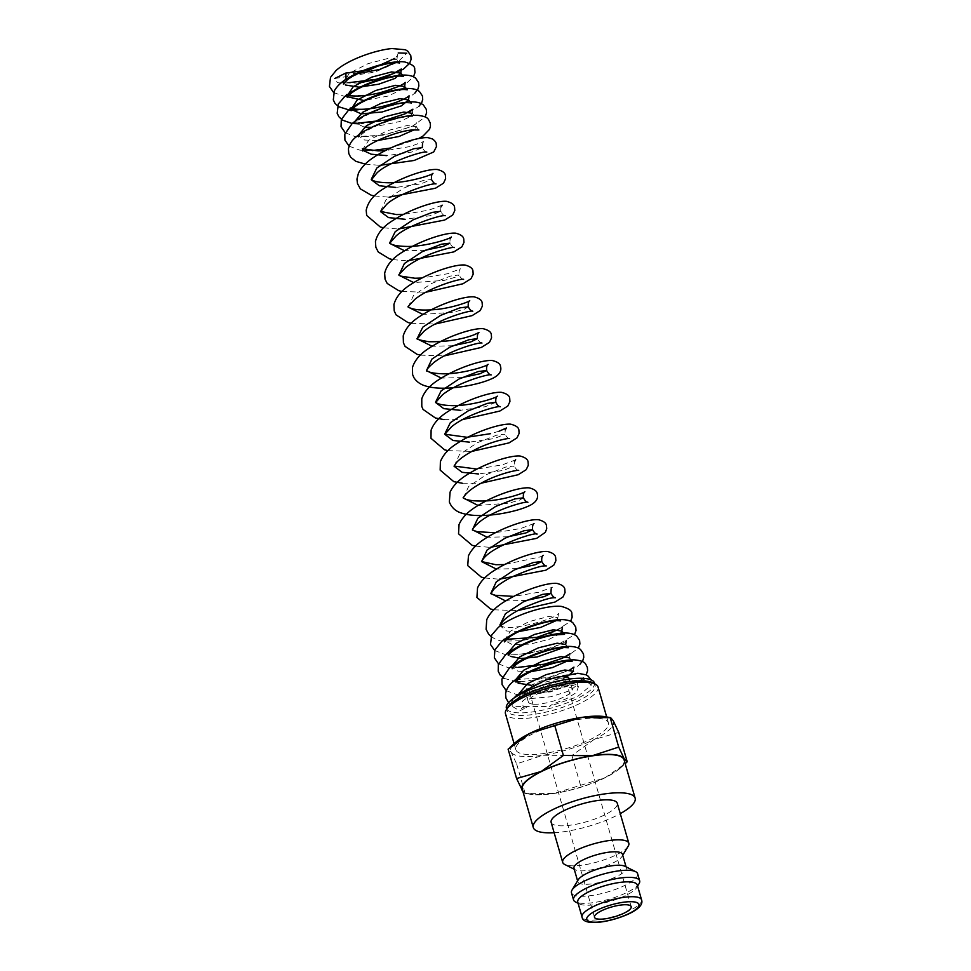 <?xml version="1.0" encoding="UTF-8"?>
<svg xmlns="http://www.w3.org/2000/svg" width="971" height="971" viewBox="0 0 971 971"><rect width="100%" height="100%" fill="white"/><g stroke="black" fill="none" stroke-linecap="round" stroke-linejoin="round"><path stroke-width="0.73" stroke-dasharray="4.86 3.64" d="M345.87 76.333A7.222 5.656 100.9 0 1 338.855 82.887A7.222 5.656 100.9 0 1 334.752 78.493L375.049 72.024L397.709 62.12L406.74 53.235M398.244 52.932L397.382 55.663L394.76 58.43M526.755 707.349L523.053 706.196L522.398 701.196L531.465 694.617L554.587 686.533L568.557 684.616L578.425 686.764L576.313 692.578L567.088 698.416L552.45 704.291L549.173 706.463L577.15 696.875L591.327 685.15L584.239 679.627L556.699 682.006L522.046 694.399L509.86 704.97L519.691 710.833L526.755 707.349A7.222 5.656 -79.1 0 0 525.845 707.07A7.222 5.656 -79.1 0 0 519.691 710.833M628.237 846.117A34.41 9.2 -16.1 0 1 603.367 860.1A34.41 9.2 -16.1 0 1 569.71 865.683A34.41 9.2 -16.1 0 1 564.697 864.457M551.152 822.376A34.41 9.2 163.9 0 0 558.155 825.678A34.41 9.2 163.9 0 0 596.267 818.504A34.41 9.2 163.9 0 0 617.277 803.284M622.46 854.334A25.234 6.748 -16.1 0 1 622.035 856.398A25.234 6.748 -16.1 0 1 603.792 866.654A25.234 6.748 -16.1 0 1 579.104 870.756A25.234 6.748 -16.1 0 1 575.439 869.846A25.234 6.748 -16.1 0 1 573.97 868.329M624.875 866.266A25.234 6.748 -16.1 0 1 626.344 867.783A25.234 6.748 -16.1 0 1 610.941 878.949A25.234 6.748 -16.1 0 1 582.988 884.205A25.234 6.748 -16.1 0 1 577.854 881.777A25.234 6.748 -16.1 0 1 578.279 879.714M637.619 873.73A34.41 9.2 -16.1 0 1 616.609 888.963A34.41 9.2 -16.1 0 1 578.498 896.124A34.41 9.2 -16.1 0 1 571.482 892.822M639.064 883.646A34.41 9.2 -16.1 0 1 614.206 897.629A34.41 9.2 -16.1 0 1 580.537 903.2A34.41 9.2 -16.1 0 1 575.536 901.974M637.267 884.957A30.975 8.278 -16.1 0 1 636.745 887.494A30.975 8.278 -16.1 0 1 614.364 900.081A30.975 8.278 -16.1 0 1 584.069 905.106A30.975 8.278 -16.1 0 1 579.566 904.001A30.975 8.278 -16.1 0 1 577.757 902.132M618.733 732.413L594.058 739.526L571.931 755.487L542.995 755.244L516.621 763.861L511.086 752.088L508.112 749.163M605.346 716.732A53.539 14.31 -16.1 0 1 613.199 720.64A53.539 14.31 -16.1 0 1 594.058 739.526A53.539 14.31 -16.1 0 1 542.995 755.244A53.539 14.31 -16.1 0 1 521.609 756.348A53.539 14.31 -16.1 0 1 511.086 752.088A53.539 14.31 -16.1 0 1 515.128 742.779M522.932 791.62L524.692 793.295L554.028 793.489L605.091 777.759A53.539 14.31 -16.1 0 1 554.028 793.489A53.539 14.31 -16.1 0 1 532.642 794.581A53.539 14.31 -16.1 0 1 529.972 794.217A53.539 14.31 -16.1 0 1 522.823 791.231M624.098 759.892A53.004 14.164 -16.1 0 1 591.74 783.342A53.004 14.164 -16.1 0 1 533.055 794.375A53.004 14.164 -16.1 0 1 522.264 789.289M533.006 704.145A22.94 6.129 -16.1 0 1 528.333 701.936A22.94 6.129 -16.1 0 1 542.34 691.789A22.94 6.129 -16.1 0 1 567.744 687.007A22.94 6.129 -16.1 0 1 572.417 689.216A22.94 6.129 -16.1 0 1 558.41 699.363A22.94 6.129 -16.1 0 1 533.006 704.145M572.417 689.216L569.479 679.045A22.94 6.129 -16.1 0 1 555.461 689.167A22.94 6.129 -16.1 0 1 530.057 693.949A22.94 6.129 -16.1 0 1 525.384 691.74A22.94 6.129 -16.1 0 1 539.39 681.593A22.94 6.129 -16.1 0 1 564.806 676.811M592.419 682.674A45.771 12.235 -16.1 0 1 595.089 685.429A45.771 12.235 -16.1 0 1 567.137 705.686A45.771 12.235 -16.1 0 1 516.451 715.214A45.771 12.235 -16.1 0 1 507.129 710.821A45.771 12.235 -16.1 0 1 507.918 707.058M594.349 682.88A45.771 12.235 -16.1 0 1 566.409 703.138A45.771 12.235 -16.1 0 1 515.722 712.665A45.771 12.235 -16.1 0 1 506.401 708.272M598.039 686.995A48.186 12.878 -16.1 0 1 568.63 708.308A48.186 12.878 -16.1 0 1 515.273 718.346A48.186 12.878 -16.1 0 1 505.466 713.721M598.622 718.37A48.186 12.878 163.9 0 0 545.265 728.408A48.186 12.878 163.9 0 0 515.856 749.721A48.186 12.878 163.9 0 0 525.663 754.346A48.186 12.878 163.9 0 0 579.019 744.308A48.186 12.878 163.9 0 0 608.441 722.994A48.186 12.878 163.9 0 0 598.622 718.37M561.906 678.244A19.117 5.11 163.9 0 0 540.738 682.225A19.117 5.11 163.9 0 0 529.061 690.684A19.117 5.11 163.9 0 0 532.958 692.517A19.117 5.11 163.9 0 0 554.125 688.536A19.117 5.11 163.9 0 0 565.802 680.076A19.117 5.11 163.9 0 0 561.906 678.244M554.138 832.717A53.004 14.164 163.9 0 0 620.263 813.637M624.656 761.834A53.539 14.31 -16.1 0 1 620.202 768.182A53.539 14.31 -16.1 0 1 605.091 777.759L625.19 763.667M580.415 784.871L571.931 755.487M525.105 793.246L516.621 763.861M554.587 686.533L570.378 683.256L577.32 684.689L570.22 690.612L550.727 696.79L529.972 698.61L519.837 694.022L519.703 692.857M566.591 677.103L531.319 685.32M518.126 683.159L515.832 679.457M572.247 661.142L569.589 657.889L567.452 660.972M530.627 671.75L517.907 671.155L512.105 667.223L511.972 666.045M568.387 647.73L565.717 644.489L563.581 647.572M510.394 656.36L508.1 652.646M560.753 633.298L549.307 639.234L530.397 644.064L512.712 644.805L504.362 640.411L510.491 631.138L529.025 621.622L548.809 616.451L557.973 617.677L555.849 620.76M519.024 631.526L506.704 631.029L500.223 625.943M500.041 625.433L502.699 626.623C511.535 631.114 557.354 618.345 558.495 613.514L557.973 617.677L560.643 620.93M526.367 600.418L505.612 600.94M517.179 568.581L496.424 569.115M507.991 536.757L487.236 537.279M523.381 497.82L519.631 500.089L508.634 503.221L478.048 505.442M463.24 497.941L468.714 486.362L486.58 474.54L505.697 467.063L514.193 465.983L503.67 470.377L478.582 473.969M454.149 466.068L459.514 454.525L477.392 442.703L496.509 435.226L505.005 434.158L494.482 438.54L469.394 442.133M495.817 402.322L485.282 406.703L460.205 410.296M462.05 377.573L441.295 378.107M452.862 345.737L432.095 346.271M468.253 306.812L464.502 309.081L453.506 312.213L422.907 314.434M408.16 307.091L413.585 295.354L431.44 283.532L450.568 276.055L459.065 274.975L455.314 277.245L444.317 280.376L413.719 282.597M425.298 250.239L404.531 250.761M445.204 215.732C443.856 215.78 442.339 214.3 440.688 211.314L430.165 215.696L405.077 219.288M380.438 211.205L386.009 199.844L403.875 188.034L422.992 180.557L431.5 179.477L420.977 183.859L395.877 187.452M426.827 152.071C425.48 152.107 423.975 150.639 422.312 147.641L411.789 152.034L386.689 155.627M363.081 150.396L362.669 149.485L368.798 140.212L387.332 130.697L407.116 125.526L416.28 126.752L414.144 129.835M377.318 140.613L364.598 140.018L358.797 136.086L358.663 134.908M418.938 130.005L416.28 126.752L416.802 122.589C416.049 127.335 368.725 140.698 359.331 135.333L358.02 134.775L358.833 137.603L361.6 134.544C369.393 127.347 393.279 118.256 406.728 116.787L415.078 116.593L412.408 113.352L409.471 116.993L399.87 121.509L371.626 127.322M364.416 127.201L354.925 122.686L354.791 121.509M403.572 88.762L387.915 96.105L363.882 100.511M347.606 96.784L346.416 94.563M345.482 85.011L343.321 82.462L349.463 73.189L367.985 63.673L387.769 58.503L396.933 59.729L394.796 62.812M357.971 73.59L345.7 73.092M641.564 899.826A30.975 8.278 -16.1 0 1 630.264 910.24A30.975 8.278 -16.1 0 1 588.353 919.974A30.975 8.278 -16.1 0 1 582.042 917M591.327 685.15L590.878 679.761M513.623 698.355L509.86 704.97M397.382 55.663L396.933 59.729L399.603 62.981M578.425 686.764L577.32 684.689L577.842 680.525C575.451 683.438 566.117 687.116 549.841 691.558C537.133 694.216 527.593 694.872 521.209 693.5L519.06 692.724L519.873 695.539L520.638 694.447C525.117 687.832 552.827 676.132 567.792 674.736L576.106 674.542L573.448 671.289L573.97 667.126M570.001 669.82L548.275 677.612L515.674 679.566M515.188 679.312L516.002 682.14M569.589 657.889L570.098 653.726M518.405 667.332L511.814 666.167M511.329 665.912L512.142 668.74M566.227 640.326C565.644 645.46 514.836 658.811 508.015 652.791L508.27 655.328M562.355 626.926L558.398 629.609M503.597 639.112L504.398 641.916M551.164 589.009L552.438 587.152L538.966 592.213L513.671 596.4M543.226 555.327L540.07 556.953L504.483 564.564M534.05 523.49L520.905 528.467L495.295 532.727M518.72 470.413C517.349 470.45 515.844 468.969 514.193 465.983L514.412 461.674M515.674 459.817L502.517 464.793L476.919 469.066M509.532 438.576C508.161 438.613 506.656 437.144 505.005 434.158L505.223 429.837M499.009 431.233L490.61 433.661M463.58 279.405C462.22 279.442 460.715 277.973 459.065 274.975C458.822 271.649 459.307 269.586 460.545 268.809L447.376 273.786L421.79 278.058M454.392 247.569C453.044 247.617 451.527 246.136 449.876 243.151L450.095 238.83M440.688 211.314L440.907 206.993M442.169 205.148L429 210.124L403.414 214.385M422.531 143.32L423.793 141.475L410.612 146.451L385.026 150.723M364.319 148.988L361.94 148.223L362.669 149.485M412.408 113.352L412.93 109.189M361.236 122.783L354.633 121.63M354.148 121.375L354.961 124.191L356.806 121.97C364.234 113.838 395.076 102.829 407.225 102.987L411.206 103.193M349.633 82.571L343.03 81.418M342.557 81.163L343.358 83.979M523.053 706.196L525.845 707.07M575.439 869.846L574.237 869.239M577.854 881.777L577.587 880.867M579.566 904.001L578.085 903.261M529.972 794.217L524.692 793.295M528.333 701.936L525.384 691.74M507.129 710.821L506.656 709.158M515.856 749.721L514.108 743.689M594.458 917.255L529.061 690.684M358.845 83.045L338.855 82.887M333.623 92.524L345.166 96.675L378.071 93.726L407.152 82.644L413.5 76.733M355.41 110.488L386.009 106.106L411.267 95.898L414.933 93.058M359.27 123.9L384.48 120.841L408.063 113.122L418.804 106.47M345.227 132.736L355.301 136.68L384.14 135.127L412.93 126.06L425.104 116.945M349.099 146.148L359.877 150.189L372.136 150.59M390.633 148.005L418.671 138.537M365.242 164.099L379.879 165.349M374.405 195.96L389.068 197.186M383.594 227.797L398.256 229.022M392.782 259.621L407.444 260.859M401.97 291.458L425.893 292.235M411.158 323.294L435.081 324.071M420.346 355.131L444.269 355.908M444.063 419.618L462.645 419.569M447.91 450.629L471.833 451.406M462.439 483.279L481.021 483.242M475.474 546.139L490.149 547.365M484.663 577.976L499.337 579.202M493.863 609.812L517.774 610.577M491.01 636.49L495.647 639.343L501.364 641.163L521.779 640.763L551.965 633.177L570.681 621.27M494.664 650.473L504.738 654.405L527.848 653.847L553.154 647.56L574.541 634.67M498.536 663.873L508.61 667.817L537.012 666.349L565.608 657.501L578.413 648.082M503.973 678.353L516.487 681.691M520.322 681.836L550.958 677.442L576.216 667.223L579.845 664.407M506.267 690.684L517.045 694.726L550.8 691.862L580.452 680.392L586.156 674.881M508.573 702.652L514.812 706.633L549.173 706.463M481.968 343.079C480.596 343.115 479.091 341.634 477.441 338.648M631.199 906.647L565.802 680.076M608.441 722.994L606.693 716.974M595.089 685.429L594.604 683.766M620.202 768.182L625.13 763.716M636.745 887.494L637.595 886.086M626.344 867.783L626.077 866.872M622.035 856.398L622.727 855.245"/><path stroke-width="1.46" d="M406.74 53.235L398.244 52.932M394.76 58.43L369.356 69.936L345.7 73.092A7.222 5.656 100.9 0 1 345.87 76.333M574.237 869.239L564.697 864.457A34.41 9.2 -16.1 0 1 562.695 862.382A34.41 9.2 -16.1 0 1 583.705 847.149A34.41 9.2 -16.1 0 1 621.816 839.988A34.41 9.2 -16.1 0 1 628.832 843.289A34.41 9.2 -16.1 0 1 628.237 846.117L622.727 855.245M628.832 843.289L617.277 803.284A34.41 9.2 163.9 0 0 610.274 799.983A34.41 9.2 163.9 0 0 572.162 807.144A34.41 9.2 163.9 0 0 551.152 822.376L562.695 862.382M577.587 880.867L573.97 868.329A25.234 6.748 -16.1 0 1 589.373 857.162A25.234 6.748 -16.1 0 1 617.325 851.907A25.234 6.748 -16.1 0 1 622.46 854.334L626.077 866.872M578.085 903.261L575.536 901.974A34.41 9.2 -16.1 0 1 573.533 899.899L571.482 892.822A34.41 9.2 -16.1 0 1 572.077 889.994L578.279 879.714A25.234 6.748 -16.1 0 1 596.522 869.458A25.234 6.748 -16.1 0 1 621.209 865.355A25.234 6.748 -16.1 0 1 624.875 866.266L635.604 871.655A34.41 9.2 -16.1 0 1 637.619 873.73L639.658 880.818A34.41 9.2 -16.1 0 1 639.064 883.646L637.595 886.086M572.077 889.994A34.41 9.2 -16.1 0 1 596.947 876.012A34.41 9.2 -16.1 0 1 630.604 870.429A34.41 9.2 -16.1 0 1 635.604 871.655M573.533 899.899A34.41 9.2 -16.1 0 1 594.543 884.678A34.41 9.2 -16.1 0 1 632.655 877.517A34.41 9.2 -16.1 0 1 639.658 880.818M577.757 902.132A30.975 8.278 -16.1 0 1 596.667 888.429A30.975 8.278 -16.1 0 1 630.968 881.984A30.975 8.278 -16.1 0 1 637.267 884.957L641.564 899.826A30.975 8.278 -16.1 0 0 635.252 896.852A30.975 8.278 -16.1 0 0 593.342 906.586A30.975 8.278 -16.1 0 0 582.042 917L577.757 902.132M522.823 791.231A53.539 14.31 -16.1 0 1 522.119 790.321A53.539 14.31 -16.1 0 1 541.272 771.435A53.539 14.31 -16.1 0 1 592.322 755.705A53.539 14.31 -16.1 0 1 613.708 754.613A53.539 14.31 -16.1 0 1 624.244 758.873L618.709 747.087L592.322 755.705L563.398 755.462L541.272 771.435L516.584 778.536L508.112 749.163L530.239 733.19L581.289 717.472A53.539 14.31 -16.1 0 1 602.675 716.38A53.539 14.31 -16.1 0 1 605.346 716.732L610.625 717.654L613.199 720.64L618.733 732.413L627.217 761.798L624.244 758.873A53.539 14.31 -16.1 0 1 624.656 761.834M510.2 747.233L515.128 742.779A53.539 14.31 -16.1 0 1 530.239 733.19A53.539 14.31 -16.1 0 1 581.289 717.472L610.625 717.654M516.584 778.536L522.932 791.62M620.263 813.637A53.004 14.164 163.9 0 0 635.131 798.126A53.004 14.164 163.9 0 0 624.341 793.04A53.004 14.164 163.9 0 0 565.656 804.073A53.004 14.164 163.9 0 0 533.297 827.523A53.004 14.164 163.9 0 0 544.088 832.608A53.004 14.164 163.9 0 0 554.138 832.717M533.297 827.523L522.264 789.289A53.004 14.164 -16.1 0 1 554.623 765.84A53.004 14.164 -16.1 0 1 613.308 754.807A53.004 14.164 -16.1 0 1 624.098 759.892L635.131 798.126M514.108 743.689L505.466 713.721A48.186 12.878 -16.1 0 1 506.292 709.765L507.918 707.058A45.771 12.235 -16.1 0 1 540.993 688.463A45.771 12.235 -16.1 0 1 585.768 681.035A45.771 12.235 -16.1 0 1 592.419 682.674L595.235 684.082A48.186 12.878 -16.1 0 1 598.039 686.995L606.693 716.974M506.656 709.158L506.401 708.272A45.771 12.235 -16.1 0 1 534.341 688.014A45.771 12.235 -16.1 0 1 585.028 678.486A45.771 12.235 -16.1 0 1 594.349 682.88L594.604 683.766M506.292 709.765A48.186 12.878 -16.1 0 1 541.102 690.187A48.186 12.878 -16.1 0 1 588.232 682.37A48.186 12.878 -16.1 0 1 595.235 684.082M598.354 919.088A19.117 5.11 -16.1 0 1 594.458 917.255A19.117 5.11 -16.1 0 1 606.135 908.795A19.117 5.11 -16.1 0 1 627.302 904.814A19.117 5.11 -16.1 0 1 631.199 906.647A19.117 5.11 -16.1 0 1 619.522 915.107A19.117 5.11 -16.1 0 1 598.354 919.088M345.7 73.092L334.752 78.493M564.806 676.811A22.94 6.129 -16.1 0 1 569.479 679.02L569.479 679.02M625.19 763.667L627.217 761.798M618.709 747.087L610.225 717.715M563.398 755.462L554.914 726.09M519.703 692.857L527.581 683.608L546.09 674.663L564.879 670.002L573.448 671.289L566.591 677.103M531.319 685.32L518.126 683.159M515.832 679.457L523.721 670.208L542.231 661.251L561.02 656.59L569.589 657.889M567.452 660.972L552.281 667.623L530.627 671.75M511.972 666.045L519.849 656.797L538.359 647.851L557.148 643.19L565.717 644.489L566.227 640.326M563.581 647.572L537.084 656.979L521.075 658.52L510.394 656.36M508.1 652.646L515.989 643.397L534.487 634.439L553.276 629.778L561.845 631.077L560.753 633.298M555.849 620.76L540.701 627.4L519.024 631.526M499.883 625.045L505.466 613.708L523.32 601.874L542.449 594.41L550.945 593.33L544.27 596.607L526.367 600.418M505.612 600.94L490.804 593.439L496.278 581.86L514.145 570.038L533.261 562.573L541.757 561.493L535.082 564.77L517.179 568.581M496.424 569.115L481.616 561.614L487.09 550.035L504.956 538.213L524.073 530.736L532.569 529.656L525.894 532.945L507.991 536.757M487.236 537.279L472.428 529.778L477.902 518.198L495.768 506.377L514.885 498.9L523.381 497.82C523.138 494.494 523.636 492.443 524.862 491.654C524.097 493.147 502.917 500.393 485.33 500.939C474.698 501.303 467.634 500.478 464.15 498.463L463.131 497.71L465.558 494.506C469.078 490.573 474.831 486.507 482.793 482.296C497.638 474.127 517.397 469.661 518.72 470.413L518.708 470.413M478.048 505.442L463.24 497.941M478.582 473.969L462.172 472.319L454.1 466.262M454.052 466.116L456.37 462.669C459.89 458.749 465.643 454.671 473.617 450.459C488.449 442.291 508.209 437.824 509.532 438.576M469.394 442.133L452.984 440.482L444.912 434.425M444.754 434.037L450.326 422.701L468.192 410.867L487.321 403.39L495.817 402.322C495.574 398.984 496.072 396.933 497.298 396.144C496.412 398.11 468.374 406.764 449.998 405.538C443.723 405.235 439.378 404.446 436.974 403.159L435.566 402.2L441.137 390.864L459.004 379.03L478.133 371.565L486.629 370.485L479.953 373.762L462.05 377.573M460.205 410.296L443.783 408.645L435.724 402.589M441.295 378.107L426.487 370.606L431.961 359.027L449.816 347.205L468.944 339.729L477.441 338.648L470.765 341.926L452.862 345.737M432.095 346.271L417.348 338.915M477.441 338.648C477.198 335.323 477.683 333.259 478.921 332.483L474.37 334.679C461.613 339.595 446.478 341.95 428.951 341.731C419.848 340.166 415.928 339.097 417.19 338.539L422.773 327.191L440.628 315.369L459.756 307.892L468.253 306.812C468.01 303.486 468.495 301.423 469.733 300.646C468.993 301.993 449.998 308.729 433.078 309.737C422.239 310.477 414.52 309.858 409.908 307.892L408.002 306.702L414.775 299.444C430.784 286.275 462.997 277.852 463.58 279.405L463.568 279.405M422.907 314.434L408.16 307.091M413.719 282.597L398.972 275.254M421.79 278.058L414.872 278.24L400.914 276.14L398.923 275.096L404.397 263.517L422.251 251.695L441.368 244.219L449.876 243.151L443.201 246.428L425.298 250.239M404.531 250.761L389.784 243.418M450.095 238.83L451.357 236.973C450.459 238.83 424.024 247.18 405.66 246.403C398.753 246.221 393.923 245.445 391.192 244.073L389.626 243.041L395.209 231.681L413.063 219.859L432.18 212.394L440.688 211.314M405.077 219.288L388.534 217.601L380.583 211.666L386.543 204.48C396.641 194.285 431.925 182.584 436.015 183.907C434.668 183.944 433.151 182.475 431.5 179.477C431.245 176.139 431.743 174.088 432.981 173.311C432.071 175.181 405.599 183.519 387.235 182.73C380.025 182.524 375.122 181.686 372.512 180.254L371.262 179.368L376.821 168.019L394.687 156.197L413.804 148.721L422.312 147.641L422.531 143.32M395.877 187.452L379.345 185.764L371.395 179.829L376.772 173.141C386.992 162.533 423.028 150.651 426.827 152.071L426.803 152.071M386.689 155.627L371.213 154.195L363.081 150.396M414.144 129.835L398.984 136.486L377.318 140.613M358.663 134.908L366.553 125.66L385.05 116.714L403.839 112.053L412.408 113.352M371.626 127.322L364.416 127.201M354.791 121.509L362.681 112.26L381.178 103.302L399.967 98.654L408.536 99.952L401.436 105.863L381.943 112.029L361.2 113.85L351.065 109.286L357.194 100.001L375.716 90.485L395.5 85.314L404.676 86.54L403.572 88.762M363.882 100.511L347.606 96.784M349.633 82.571L375.983 79.367L393.486 73.553L401.326 68.965L400.805 73.141L403.475 76.381L401.375 76.151C391.519 75.107 359.197 85.472 349.985 94.333L347.23 97.379L347.193 95.874L353.323 86.601L371.857 77.085L391.629 71.915L400.805 73.141L395.088 78.384L378.556 84.234L358.942 87.147L345.482 85.011M394.796 62.812L379.637 69.463L357.971 73.59M629.014 913.553A27.152 7.258 -16.1 0 1 592.274 922.086A27.152 7.258 -16.1 0 1 596.643 910.349A27.152 7.258 -16.1 0 1 633.383 901.816A27.152 7.258 -16.1 0 1 629.014 913.553M358.845 83.045L383.873 77.668L403.341 69.208L409.628 63.333L411.073 59.449L410.818 55.723L407.832 51.245L405.393 49.739L391.932 48.55C375.231 50.067 347.861 59.789 336.063 70.531L330.492 77.401L329.436 86.48L333.623 92.524M413.5 76.733L414.981 72.594L414.69 69.135C415.115 66.489 411.753 64.098 404.616 61.926C392.223 60.226 365.084 67.764 348.116 78.02C341.683 81.71 337.107 85.97 334.364 90.801L333.308 99.879L334.983 103.339L338.612 106.737L349.863 110.184L355.41 110.488M414.933 93.058L417.809 89.356L418.853 85.946L418.562 82.535L415.564 78.044L412.93 76.466C408.245 74.816 402.419 74.621 395.464 75.896C376.129 79.209 359.294 86.018 344.948 96.347L338.357 103.958L337.18 113.291L338.855 116.738L342.484 120.137L351.429 123.268L359.27 123.9M418.804 106.47L421.717 102.671L422.713 99.418L422.421 95.935L419.436 91.456L416.996 89.951C412.748 88.373 407.65 88.045 401.703 88.968C381.846 91.893 364.222 98.824 348.82 109.747L341.319 119.469L341.039 126.691L345.227 132.736M425.104 116.945L426.585 112.77L426.293 109.347L423.307 104.856L420.856 103.363C416.62 101.773 411.522 101.445 405.575 102.368C389.043 104.334 363.664 113.522 352.085 123.657L344.814 134.144L344.911 140.091L349.099 146.148M418.671 138.537L423.235 135.867L429.534 129.325L430.469 126.072L430.165 122.747C428.041 119.591 429.461 116.629 417.469 115.331C402.176 114.639 369.733 125.041 355.969 137.057C351.878 140.225 349.366 144.194 348.431 148.951L348.783 153.503L350.58 157.108L355.726 161.283L365.242 164.099M379.879 165.349L414.18 160.458L433.721 151.962L436.465 146.548L436.197 143.635C436.088 142.336 434.874 140.783 432.544 138.987L428.187 137.688C418.55 136.741 393.134 144.776 374.782 156.647C366.989 161.562 361.552 167.061 358.457 173.154L356.952 179.125L357.474 183.604L360.375 188.884L371.08 195.135L374.405 195.96M389.068 197.186L435.494 188.216L443.492 183.191L445.604 178.737L445.386 175.472C445.131 172.838 442.46 170.847 437.375 169.512C427.738 168.578 402.322 176.613 383.97 188.483C373.871 194.54 367.948 201.798 366.201 210.258L366.662 215.441L380.268 226.971L383.594 227.797M398.256 229.022L444.682 220.053L452.68 215.028L454.792 210.573L454.574 207.309C454.319 204.663 451.649 202.684 446.563 201.349C436.926 200.414 411.473 208.449 393.121 220.344C383.254 226.304 377.355 233.392 375.437 241.621L375.85 247.277L378.277 251.987L389.456 258.796L392.782 259.621M407.444 260.859L453.833 251.902L461.868 246.865L463.98 242.41L463.762 239.133C463.507 236.499 460.837 234.521 455.751 233.186C446.114 232.251 420.637 240.298 402.285 252.193C392.539 258.092 386.664 265.107 384.662 273.215L385.038 279.114L387.186 283.447L398.644 290.632L401.97 291.458M425.893 292.235L462.973 283.763L471.044 278.701L473.168 274.247L472.95 270.97C472.695 268.336 470.025 266.357 464.939 265.022C455.302 264.076 429.813 272.135 411.461 284.042C401.933 289.844 396.095 296.677 393.923 304.554L394.226 310.951L396.095 314.895L407.832 322.469L411.158 323.294M435.081 324.071L472.1 315.624L480.232 310.538L482.369 306.083L482.138 302.806C481.883 300.173 479.213 298.194 474.127 296.859C464.49 295.912 438.989 303.972 420.637 315.878C411.34 321.571 405.526 328.247 403.22 335.893L403.414 342.787L405.041 346.344L417.02 354.306L420.346 355.131M444.269 355.908L481.337 347.436L489.433 342.375L491.557 337.908L491.326 334.643C491.168 332.009 488.401 330.019 483.048 328.671C473.375 327.87 447.983 335.905 429.825 347.715C420.637 353.359 414.848 359.95 412.457 367.475L412.602 374.612L413.986 377.792C416.85 382.004 420.916 384.783 426.208 386.142C443.796 391.519 476.591 385.414 490.598 379.236C501.594 374.806 501.315 369.101 500.514 366.48C500.356 363.846 497.589 361.843 492.236 360.508C482.563 359.707 457.159 367.742 438.989 379.564C430.032 385.099 424.291 391.507 421.778 398.802L421.79 406.448L423.065 409.434L435.396 417.979L444.063 419.618M462.645 419.569L499.81 411.061L507.809 406.036L509.933 401.581L509.702 398.316C509.544 395.67 506.777 393.68 501.424 392.333C491.751 391.544 466.335 399.579 448.177 411.401C439.45 416.814 433.758 423.053 431.112 430.117L430.978 438.285L444.584 449.816L447.91 450.629M471.833 451.406L509.035 442.885L516.997 437.86L519.121 433.406L518.89 430.141C518.732 427.507 515.965 425.516 510.612 424.169C500.939 423.38 475.535 431.403 457.377 443.237C448.76 448.59 443.092 454.731 440.385 461.674L440.166 470.122L453.785 481.64L462.439 483.279M481.021 483.242L518.223 474.71L526.185 469.697L528.309 465.243L528.078 461.978C527.823 459.344 525.165 457.365 520.08 456.03C510.43 455.083 484.93 463.143 466.578 475.062C458.555 480.099 453.056 485.779 450.083 492.115L449.355 501.958C451.733 508.015 456.273 511.863 462.973 513.477C480.584 518.866 513.441 512.724 527.411 506.546C538.31 502.141 538.08 496.436 537.266 493.814C537.012 491.18 534.353 489.19 529.268 487.867C519.631 486.92 494.118 494.979 475.766 506.898C467.5 512.069 461.929 517.944 459.04 524.522L458.543 533.795L472.161 545.314L475.474 546.139M490.149 547.365L536.623 538.371L545.362 532.326L546.722 528.661L546.455 525.651C546.2 523.017 543.542 521.026 538.456 519.703C528.819 518.757 503.318 526.816 484.966 538.723C476.943 543.76 471.445 549.452 468.459 555.776L467.731 565.62L481.349 577.15L484.663 577.976M499.337 579.202L545.823 570.208L553.761 565.207L555.873 560.74L555.643 557.488C555.388 554.854 552.73 552.863 547.644 551.528C538.007 550.593 512.518 558.641 494.166 570.547C486.022 575.657 480.475 581.435 477.538 587.892L476.919 597.456L490.537 608.987L493.863 609.812M517.774 610.577L554.999 602.044L562.949 597.031L565.061 592.577L564.831 589.324C564.588 586.678 561.918 584.7 556.832 583.365C547.195 582.418 521.706 590.477 503.354 602.372C495.21 607.494 489.663 613.271 486.726 619.729L486.107 629.293L488.534 633.99L491.01 636.49M570.681 621.27L572.15 617.119L571.858 613.672C572.15 610.844 568.654 608.416 561.359 606.414C546.928 604.654 513.089 615.104 498.257 627.484L491.666 635.095L490.476 644.428L494.664 650.473M574.541 634.67L576.021 630.495L575.73 627.072L572.744 622.593L570.111 621.003C565.911 619.51 560.886 619.207 554.999 620.105C535.142 623.03 517.519 629.961 502.128 640.884L494.87 649.927L494.348 657.828L498.536 663.873M578.413 648.082L579.893 643.943L579.602 640.484L576.616 635.993L574.164 634.5C569.928 632.91 564.831 632.582 558.871 633.505C539.026 636.442 521.403 643.36 506 654.284L498.341 664.443L498.22 671.228L500.126 675.003L503.973 678.353M579.845 664.407L582.806 660.535L583.765 657.282L583.474 653.884L580.476 649.405L578.036 647.9C573.788 646.322 568.703 645.982 562.743 646.917C546.212 648.871 520.844 658.059 509.265 668.194L501.898 679.093L502.092 684.64L506.267 690.684M586.156 674.881L587.637 670.609L587.334 667.283C585.21 664.128 586.63 661.166 574.638 659.879C559.357 659.188 526.913 669.577 513.149 681.593C508.925 684.846 506.401 688.937 505.563 693.889L505.952 698.04L508.573 702.652M590.878 679.761L588.22 676.204L585.962 674.796L577.806 673.267L546.685 679.53L517.009 695.005L513.623 698.355M573.97 667.126L570.001 669.82M515.674 679.566L515.965 680.622M570.098 653.726L562.185 658.338L544.573 664.164L518.405 667.332M507.457 652.512L508.234 653.823M508.27 655.328L510.382 652.852C520.602 644.841 534.681 638.918 552.62 635.095L564.515 634.33L561.845 631.077L562.355 626.926M558.398 629.609L537.06 637.304L504.228 639.428M499.992 625.275L503.196 620.882C507.396 616.706 513.659 612.543 521.985 608.392C539.755 600.782 550.909 597.226 555.473 597.76C554.101 597.784 552.596 596.315 550.945 593.33L551.164 589.009M513.671 596.4L495.161 595.272L490.841 593.682L494.008 589.057C498.196 584.882 504.447 580.719 512.785 576.568C530.554 568.945 541.721 565.401 546.285 565.923C544.925 565.959 543.408 564.479 541.757 561.493C541.515 558.167 542.012 556.104 543.238 555.315L543.226 555.327M504.483 564.564L495.853 564.709L481.713 561.578M481.519 561.384L483.291 558.932C492.685 545.617 536.041 531.647 537.097 534.086C535.725 534.123 534.22 532.642 532.569 529.656C532.326 526.331 532.824 524.267 534.05 523.49M495.295 532.727L477.234 531.72L472.464 530.008C472.743 530.53 470.534 529.596 479.832 521.718C495.55 509.095 526.998 500.781 527.908 502.25C526.537 502.286 525.032 500.805 523.381 497.82M514.412 461.674L515.674 459.817M476.919 469.066L454.149 466.068M505.223 429.837L506.486 427.98L499.009 431.233M490.61 433.661L466.99 437.266L444.961 434.243M435.676 402.443L442.351 394.942C458.336 381.785 490.561 373.362 491.156 374.915C489.785 374.952 488.279 373.471 486.629 370.485C486.386 367.147 486.872 365.096 488.11 364.319C487.211 366.273 459.198 374.927 440.822 373.701C434.692 373.41 430.396 372.646 427.932 371.408L426.524 370.825C426.694 371.383 424.934 370.036 433.879 362.547C449.646 349.9 481.033 341.622 481.968 343.079M398.814 274.866L405.587 267.62C421.584 254.438 453.809 246.027 454.392 247.569L454.379 247.569M440.907 206.993L442.169 205.148M403.414 214.385L396.447 214.567L380.547 211.423M385.026 150.723L378.095 150.893L364.319 148.988M412.93 109.189L404.482 114.032L385.924 119.979L361.236 122.783M354.633 121.63L354.925 122.686M411.206 103.193L408.536 99.952L409.058 95.777C408.512 96.809 404.604 98.872 397.345 101.955C379.746 108.109 364.902 110.403 352.801 108.825L350.288 107.975L351.101 110.779L353.517 108.036C362.256 99.2 395.27 88.458 405.247 89.563L407.347 89.793L404.676 86.54L405.186 82.377C403.232 84.914 394.796 88.385 379.892 92.755C367.96 95.595 358.214 96.59 350.665 95.716L346.416 94.563M343.03 81.418L343.321 82.462M641.564 899.826C643.154 904.171 639.197 908.71 629.681 913.444C610.868 922.329 583.134 926.735 582.042 917M372.136 150.59L390.633 148.005M516.487 681.691L520.322 681.836M516.002 682.14L517.045 680.732C522.471 673.51 551.795 661.87 565.85 661.105L572.222 661.13M512.142 668.74L513.744 666.737C520.747 658.678 552.111 647.341 564.394 647.523L568.387 647.73M504.398 641.916L507.165 638.869C516.378 630.021 548.7 619.644 558.556 620.7L560.643 620.93M444.864 434.28L451.539 426.779C467.537 413.61 499.762 405.186 500.344 406.752C498.973 406.776 497.468 405.308 495.817 402.322M417.299 338.77L423.963 331.281C439.972 318.112 472.173 309.688 472.78 311.242C471.408 311.278 469.903 309.81 468.253 306.812M389.735 243.26L395.743 236.317C405.842 226.122 441.101 214.421 445.204 215.732L445.179 215.732M362.669 149.485L362.705 151.003L363.591 149.765C368.64 142.652 398.341 130.709 412.529 129.968L418.914 129.993M343.358 83.979L346.513 80.593C356.321 71.575 388.776 61.501 397.904 62.763L399.603 62.981"/></g></svg>
